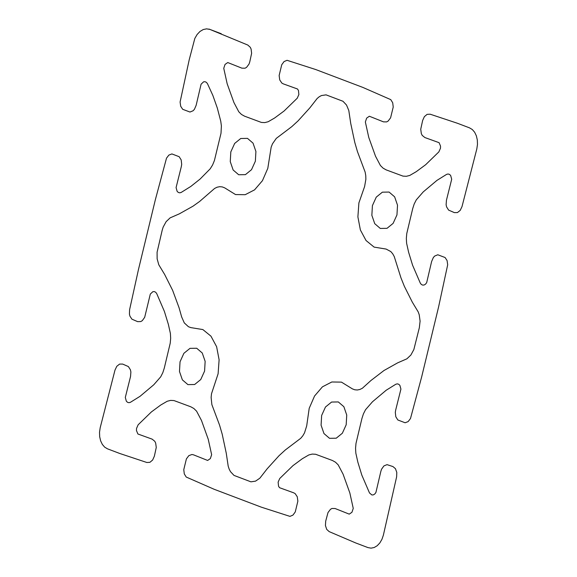 <?xml version="1.0" encoding="UTF-8"?>
<svg xmlns="http://www.w3.org/2000/svg" width="577" height="577" viewBox="0 0 577 577"><rect width="100%" height="100%" fill="white"/><g stroke="black" fill="none" stroke-linecap="round" stroke-linejoin="round"><path stroke-width="0.87" d="M181.654 316.932L184.287 322.896L188.419 326.712L190.857 327.613L202.873 329.575L210.958 336.167L216.62 346.705L219.109 359.81L218.106 373.781L211.514 393.723L211.124 397.438L211.867 404.621L219.541 425.069L222.203 434.185L226.263 453.226L228.203 466.209L229.163 469.094L230.475 471.64L234.002 475.412L250.93 481.831L255.539 481.139L259.838 478.203L267.201 468.755L279.016 455.729L285.276 449.995L300.718 438.311L302.795 435.83L304.526 432.851L306.697 425.884L309.2 408.321L314.559 396.002L322.435 386.828L331.811 381.988L341.461 382.125L352.331 388.84L354.754 389.778L357.307 389.994L359.882 389.475L362.385 388.242L370.939 380.51L383.979 370.513L397.647 362.854L406.879 358.822L410.882 355.021L413.846 349.568L419.328 327.758L420.092 321.144L419.234 314.782L418.224 311.941L412.324 302.168L404.354 286.307L400.943 277.789L394.25 256.556L392.713 253.786L390.795 251.565L386.143 249.076L374.127 247.115L366.042 240.522L360.38 229.985L357.891 216.88L358.894 202.909L364.599 186.559L365.876 179.252L365.753 175.574L365.133 172.069L357.459 151.621L354.797 142.497L350.737 123.456L348.796 110.481L346.525 105.05L342.998 101.278L326.07 94.859L321.461 95.544L319.24 96.756L317.162 98.487L309.799 107.935L297.984 120.961L291.724 126.695L276.282 138.379L272.474 143.839L271.161 147.193L267.8 168.369L262.441 180.688L254.565 189.862L245.189 194.694L235.539 194.564L224.669 187.85L222.246 186.905L219.693 186.688L217.118 187.208L214.615 188.441L199.628 201.46L193.021 206.177L179.353 213.836L170.121 217.868L166.118 221.669L163.154 227.114L162.187 230.252L157.088 252.214L157.132 258.806L158.776 264.749L164.676 274.515L172.646 290.375L179.065 307.757L181.654 316.932M209.949 29.434L206.616 28.85L203.219 29.542L199.981 31.468L197.118 34.497L194.831 38.421L189.213 59.763L180.089 102.035L180.695 106.255L182.693 109.305L189.97 112.039L193.086 110.77L194.42 109.313L196.158 105.281L201.084 84.213L203.609 81.819L205.08 81.71L206.436 82.367L207.489 83.715L212.848 95.414L217.284 107.957L220.753 121.22L221.395 125.945L220.998 133.309L214.406 160.565L212.596 164.964L210.216 168.801L200.082 179.072L190.828 186.429L181.185 192.437L179.714 192.833L178.293 192.444L177.117 191.319L176.079 187.575L181.315 166.63L181.697 164.351L181.192 159.93L179.166 156.706L171.896 153.929L168.881 155.076L166.508 158.163L155.364 199.671L138.437 269.632L129.601 309.698L129.421 314.097L129.919 316.124L131.917 319.175L137.636 321.641L140.795 321.569L142.317 320.639L144.69 317.307L150.308 294.082L152.833 291.695L154.311 291.58L155.667 292.236L156.713 293.585L164.409 311.457L168.369 324.382L170.388 333.419L170.669 338.266L170.222 343.185L164.294 368.083L162.808 372.692L160.702 376.839L153.756 384.787L140.052 396.305L130.409 402.313L128.938 402.703L127.524 402.313L126.341 401.188L125.303 397.445L130.546 376.5L130.885 371.934L130.416 369.799L128.39 366.575L122.627 364.065L119.583 364.094L116.799 366.287L114.996 370.073L100.189 427.737L99.525 432.223L99.677 436.702L100.636 440.864L102.338 444.42L104.661 447.139L107.459 448.819L119.727 453.472L146.839 462.487L149.897 462.328L152.638 460.028L154.369 456.176L156.266 447.449L155.667 443.064L154.78 441.282L152.126 439.14L137.903 433.998L136.468 430.572L136.525 428.451L138.155 424.78L151.347 411.971L160.731 405.025L167.222 401.253L170.633 400.388L174.016 400.575L190.828 406.807L193.901 408.53L196.591 411.185L201.488 420.482L208.225 439.22L211.644 454.69L210.345 458.585L207.641 460.446L193.526 454.835L191.968 454.496L188.838 455.642L186.4 458.881L183.774 469.656L184.294 473.912L186.227 477.049L214.125 489.267L237.724 498.218L261.323 507.161L289.957 516.379L292.95 515.11L295.265 511.936L297.862 501.146L297.263 496.761L295.172 493.631L293.729 492.83L279.499 487.688L278.547 486.202L278.128 482.141L279.751 478.477L292.943 465.661L302.326 458.715L308.825 454.943L312.229 454.077L315.619 454.265L332.424 460.496L335.504 462.22L338.194 464.874L343.084 474.171L349.828 492.909L353.247 508.38L351.948 512.275L349.236 514.136L335.122 508.525L331.97 508.467L330.441 509.332L327.996 512.571L325.702 521.146L325.435 525.546L326.705 529.369L329.171 531.619L355.728 542.957L367.996 547.609L371.069 548.15L374.206 547.508L377.199 545.727L379.839 542.935L381.952 539.315L383.388 535.117L396.623 476.862L396.803 472.455L395.461 468.704L392.937 466.562L387.03 464.644L383.914 465.92L381.534 469.245L380.842 471.409L375.916 492.477L374.79 493.991L373.391 494.864L371.92 494.979L369.511 492.974L361.815 475.102L357.855 462.177L355.836 453.14L355.555 448.293L356.002 443.374L361.93 418.476L363.423 413.868L365.529 409.72L372.475 401.772L386.172 390.254L395.815 384.246L397.286 383.856L398.707 384.246L399.883 385.364L400.921 389.107L395.685 410.059L395.303 412.339L395.808 416.753L397.834 419.977L405.104 422.761L408.119 421.614L410.492 418.527L421.636 377.012L438.563 307.058L447.687 264.778L447.081 260.559L445.083 257.515L437.799 254.774L434.683 256.051L433.356 257.501L431.61 261.54L426.691 282.6L425.559 284.122L424.167 284.995L422.689 285.11L421.333 284.447L420.287 283.098L412.591 265.225L408.631 252.308L406.612 243.27L406.331 238.424L406.778 233.505L412.706 208.607L414.192 203.991L416.298 199.851L423.244 191.903L436.948 180.385L446.591 174.377L448.062 173.987L449.476 174.377L450.659 175.495L451.697 179.238L446.454 200.183L446.115 204.748L446.584 206.883L448.61 210.107L454.373 212.617L457.417 212.588L460.201 210.403L462.004 206.616L476.811 148.953L477.475 144.459L477.323 139.98L476.364 135.826L474.662 132.263L472.339 129.551L469.541 127.87L457.272 123.211L430.161 114.203L427.103 114.361L424.362 116.655L422.631 120.506L420.734 129.234L421.333 133.619L422.22 135.407L424.874 137.55L439.097 142.685L440.532 146.118L440.475 148.239L438.845 151.902L425.653 164.719L416.269 171.657L409.778 175.437L406.367 176.295L402.984 176.115L386.172 169.883L383.099 168.159L380.409 165.505L375.512 156.208L368.775 137.47L365.356 121.999L366.655 118.105L369.359 116.244L383.474 121.855L386.633 121.913L388.162 121.04L390.6 117.809L393.226 107.026L392.706 102.778L390.773 99.641L362.875 87.423L315.677 69.521L287.043 60.304L284.05 61.573L281.735 64.754L279.138 75.544L279.737 79.929L281.828 83.059L283.271 83.86L297.501 88.995L298.453 90.488L298.872 94.549L297.249 98.213L284.057 111.029L274.674 117.968L268.175 121.74L264.771 122.605L261.381 122.425L244.576 116.186L241.496 114.47L238.806 111.808L233.916 102.518L227.172 83.78L223.753 68.31L225.052 64.415L227.764 62.554L241.878 68.158L245.03 68.223L246.559 67.35L249.004 64.119L249.74 61.977L251.622 53.336L251.11 49.088L250.295 47.314L247.829 45.064L209.949 29.434M338.317 401.938L331.587 402.046L325.486 407.001L321.641 415.469L321.086 425.191L323.964 433.551L329.51 438.311L336.24 438.203L342.341 433.248L346.186 424.78L346.741 415.058L343.863 406.698L338.317 401.938M196.714 348.248L189.992 348.357L183.883 353.312L180.038 361.779L179.483 371.501L182.368 379.861L187.914 384.621L194.637 384.513L200.738 379.558L204.583 371.09L205.145 361.368L202.26 353.009L196.714 348.248M389.086 192.062L382.363 192.177L376.262 197.132L372.417 205.6L371.855 215.315L374.74 223.681L380.286 228.442L387.008 228.333L393.117 223.378L396.962 214.904L397.517 205.188L394.632 196.829L389.086 192.062M247.49 138.372L240.76 138.487L234.659 143.435L230.814 151.91L230.259 161.625L233.137 169.991L238.683 174.752L245.413 174.643L251.514 169.688L255.359 161.214L255.914 151.499L253.036 143.139L247.49 138.372M367.996 547.609L355.728 542.957M249.055 502.509L261.323 507.161L249.055 502.509M426.035 358.822L421.636 377.012M457.272 123.211L469.541 127.87M434.164 325.248L438.563 307.058M362.875 87.423L350.6 82.771L362.875 87.423M119.727 453.472L107.459 448.819M142.836 251.442L138.437 269.632M150.965 217.861L155.364 199.671M214.125 489.267L226.4 493.919L214.125 489.267M209.004 29.074L221.272 33.733M327.945 74.173L315.677 69.521L327.945 74.173"/></g></svg>
